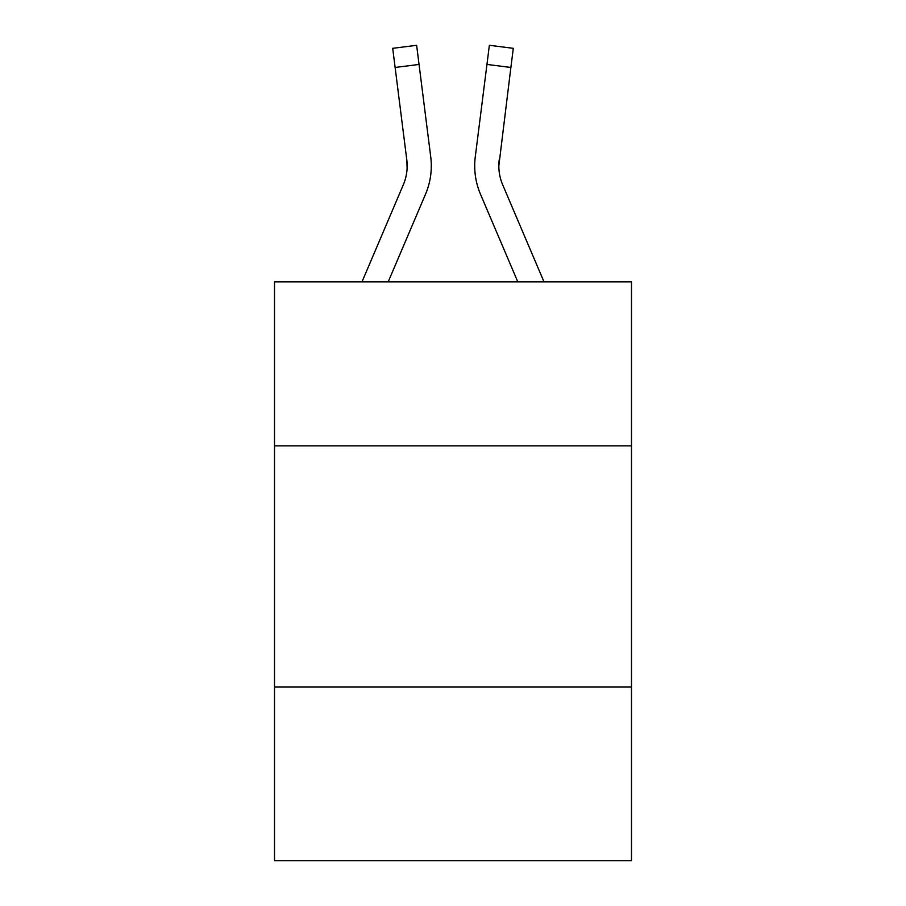<?xml version="1.0" encoding="UTF-8"?>
<svg xmlns="http://www.w3.org/2000/svg" width="906" height="906" viewBox="0 0 906 906"><rect width="100%" height="100%" fill="white"/><g stroke="black" fill="none" stroke-linecap="round" stroke-linejoin="round"><path stroke-width="1.36" d="M631.482 445.865L631.482 281.857L274.518 281.857L274.518 445.865L631.482 445.865L631.482 860.7L274.518 860.7L274.518 445.865M631.482 687.042L274.518 687.042M425.514 194.235L388.198 281.857L425.514 194.235A72.355 72.355 0 0 0 430.724 156.817L419.048 64.439L395.118 67.463L392.706 48.324L416.635 45.3L419.048 64.439M361.992 281.857L403.317 184.79A48.233 48.233 0 0 0 407.179 165.979M431.211 169.411L431.29 165.855M430.361 153.929L430.724 156.817L430.361 153.929M544.008 281.857L502.683 184.79A48.233 48.233 0 0 1 498.821 165.979L510.882 67.463L486.952 64.439L489.365 45.3L513.294 48.324L510.882 67.463M480.486 194.235L517.802 281.857L480.486 194.235A72.355 72.355 0 0 1 475.276 156.817L486.952 64.439M498.878 168.244L498.821 165.979A48.233 48.233 0 0 0 502.683 184.79A48.233 48.233 0 0 1 498.821 165.979A48.233 48.233 0 0 0 502.683 184.79A48.233 48.233 0 0 1 498.821 165.979M403.317 184.79A48.233 48.233 0 0 0 406.794 159.841L395.118 67.463M407.122 168.244L406.794 159.841L407.122 168.244M392.706 48.324L416.635 45.3M502.683 184.79A48.233 48.233 0 0 1 499.206 159.841M474.789 169.422L474.71 165.855"/></g></svg>
